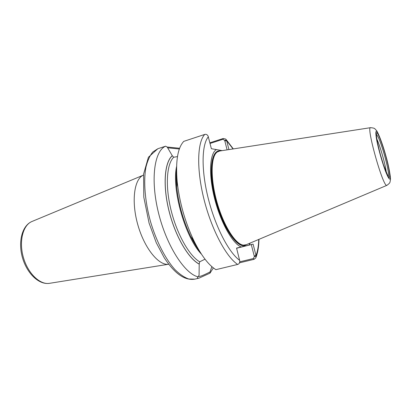 <?xml version="1.0" encoding="UTF-8"?>
<svg xmlns="http://www.w3.org/2000/svg" width="411" height="411" viewBox="0 0 411 411"><rect width="100%" height="100%" fill="white"/><g stroke="black" fill="none" stroke-linecap="round" stroke-linejoin="round"><path stroke-width="0.62" d="M49.664 283.302L168.751 264.227C158.923 265.984 144.492 248.48 137.844 224.858C131.094 201.262 134.181 178.785 143.465 175.122L32.109 221.431M241.165 246.985L236.561 248.09L239.777 261C239.783 262.881 239.074 264.026 237.656 264.437L215.888 269.662C208.562 265.08 201.256 255.493 193.971 240.903C185.068 222.115 179.468 202.387 177.182 181.724C175.476 161.287 177.675 147.832 183.779 141.363L204.75 134.428C206.147 134.027 207.278 134.613 208.141 136.18L211.372 148.715L216.417 149.573C209.687 153.298 208.454 174.285 214.542 198.313C220.568 222.346 232.508 243.523 241.165 246.985L253.109 244.119L256.12 256.104L254.358 256.556L253.407 258.529L239.767 261.822M199.803 251.583C196.653 247.427 193.632 242.403 190.74 236.51C183.296 220.846 178.631 204.395 176.74 187.159C176.103 180.624 176.031 174.762 176.535 169.573M254.358 256.556L251.296 244.571L253.109 244.119M239.495 262.829L254.065 259.32L255.75 257.959L256.12 256.104M228.942 149.583L226.672 140.696L225.675 139.052L223.219 138.492L209.877 142.812M198.092 276.85C184.657 273.813 166.46 245.675 158.399 212.497C150.241 179.324 154.361 150.678 165.695 146.172L167.292 147.179L172.271 155.702C164.523 162.186 162.633 185.161 168.906 210.566C175.132 235.965 188.33 258.596 199.207 264.124L199.078 275.303L197.948 277.004C197.023 278.108 197.342 278.504 198.903 278.18L210.042 273.125L210.036 271.933C202.644 275.735 198.806 277.148 198.534 276.156M167.621 147.816L179.345 148.993L178.872 148.186L167.02 147.004M198.903 278.185L194.86 279.141L188.844 279.018C184.457 277.497 179.874 274.409 175.101 269.755C165.525 259.218 156.293 241.324 150.416 221.293C144.893 201.154 143.357 181.076 145.967 167.082C147.585 160.614 149.866 155.579 152.8 151.983L157.855 148.715L165.695 146.172M178.872 148.186L179.499 148.592M213.35 267.88L210.042 273.125M210.042 143.465L222.978 139.278L224.704 140.449L226.476 140.146M224.704 140.449L227.108 149.871M250.278 243.019L248.979 245.11M199.207 264.124L199.679 261.812L205.017 259.192M210.036 271.933L211.84 266.631M251.296 244.571L236.602 248.249M177.475 156.601L173.689 157.243L172.271 155.702M222.176 150.632L216.417 149.573M376.748 138.831C380.093 145.705 385.564 164.986 386.33 172.594M386.905 185.34L246.317 244.689L243.569 245.146C235.76 244.73 223.718 226.045 217.039 202.387C210.298 178.749 210.735 156.524 217.157 152.065L219.736 151.012L370.542 127.677M49.423 283.343C39.918 284.957 27.85 273.392 23.35 257.343C18.752 241.324 22.944 225.141 31.883 221.524C21.963 225.737 17.976 241.92 22.441 257.599C26.879 273.289 38.768 284.967 49.423 283.343M237.656 264.437C226.142 256.921 211.557 229.605 204 199.356C196.391 169.106 197.27 142.175 204.75 134.428M239.67 260.358C228.835 252.595 215.359 226.785 208.259 198.462C201.123 170.128 201.631 144.693 208.346 136.776M254.209 255.971L256.017 255.508C257.62 251.327 258.529 245.973 258.74 239.449M253.407 258.529L254.065 259.32M224.848 141.019L226.672 140.696L233.063 148.946M222.978 139.278L223.219 138.492M199.176 264.011C188.325 258.478 175.163 235.899 168.957 210.566C162.699 185.227 164.575 162.299 172.296 155.815M199.679 261.812C189.281 255.817 176.956 234.172 171.048 210.119C165.104 186.06 166.609 164.097 173.689 157.243M201.426 254.137C185.243 237.579 171.495 189.137 176.576 166.547M199.479 251.049C196.504 247.057 193.648 242.29 190.91 236.736M176.761 186.877C176.175 180.717 176.103 175.158 176.54 170.195M246.898 244.442L244.725 245.526C236.582 248.028 222.104 226.209 215.174 198.811C208.125 171.423 211.264 149.296 220.363 150.914M376.533 134.52C378.577 136.863 381.357 144.225 384.876 156.612C387.989 168.305 389.104 174.958 388.22 176.576M376.979 132.897C378.546 133.77 382.708 144.929 385.852 156.452C390.948 174.757 391.082 185.125 385.544 170.642C379.985 156.35 374.19 130.482 376.979 132.897M376.527 131.243C378.218 132.219 382.682 144.194 386.047 156.534C388.246 164.749 389.633 171.243 390.214 176.026C390.507 181.277 389.012 179.874 385.729 171.813C382.513 163.321 378.757 150.251 376.861 140.922C375.628 134.248 375.515 131.022 376.527 131.243M386.761 185.356C382.888 186.877 365.836 125.9 370.614 127.667C375.305 128.175 374.39 128.479 376.245 130.272C377.401 131.078 382.132 141.944 386.073 156.596C388.929 166.321 390.979 178.693 390.393 180.141C389.756 182.643 390.691 182.417 386.972 185.315L386.761 185.356M243.913 245.172L243.543 245.146C235.734 244.725 223.692 226.045 217.018 202.392C210.278 178.759 210.715 156.534 217.136 152.075L217.44 151.865M244.463 245.162C236.705 246.179 223.928 227.175 216.946 202.412C209.882 177.67 210.776 154.788 217.912 151.582M244.992 245.1L244.915 245.12C237.219 247.386 223.81 228.105 216.582 202.387C209.266 176.694 210.622 153.354 218.39 151.356L218.39 151.356M190.74 236.51L193.971 240.903M176.74 187.159L177.182 181.724M255.996 257.363C257.841 252.518 258.832 246.508 258.976 239.346M233.314 148.91L226.065 139.463M176.581 172.615L176.838 185.962M191.454 237.476L198.246 248.968M194.86 279.141C184.775 280.79 174.541 273.608 164.153 257.599L156.252 242.696L149.085 223.137L143.793 197.141L143.583 174.064L148.422 157.243L157.855 148.715M388.092 176.355L383.458 164.765L380.067 153.478L377.36 142.18L376.276 134.7M243.985 245.172L243.569 245.146M217.496 151.829L217.157 152.065"/></g></svg>
